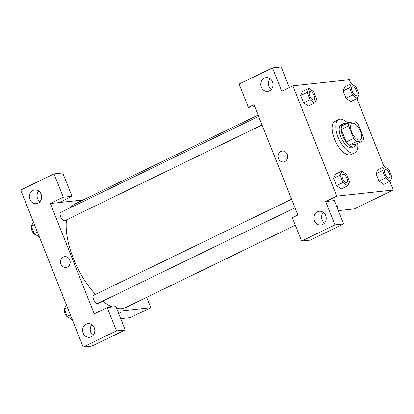 <?xml version="1.0" encoding="UTF-8"?>
<svg xmlns="http://www.w3.org/2000/svg" width="414" height="414" viewBox="0 0 414 414"><rect width="100%" height="100%" fill="white"/><g stroke="black" fill="none" stroke-linecap="round" stroke-linejoin="round"><path stroke-width="0.62" d="M359.414 140.123A9.227 4.171 -115.9 0 1 351.972 132.791A9.227 4.171 -115.9 0 1 352.009 123.336A9.227 4.171 -115.9 0 1 359.792 129.82A9.227 4.171 -115.9 0 1 360.066 139.942A9.227 4.171 -115.9 0 1 359.414 140.123M363.409 137.334L358.452 124.883A12.394 5.605 -115.9 0 0 355.429 121.747L349.049 122.44A12.394 5.605 -115.9 0 0 348.666 125.944L353.623 138.395A12.394 5.605 -115.9 0 0 356.645 141.531L363.026 140.843A12.394 5.605 -115.9 0 0 363.409 137.334M348.666 125.944L341.26 129.541L346.218 141.986L353.623 138.395M356.645 141.531L349.24 145.128L355.621 144.434L363.026 140.843M349.24 145.128A12.394 5.605 -115.9 0 1 346.218 141.986M341.26 129.541A12.394 5.605 -115.9 0 1 341.643 126.032L349.049 122.44M346.011 123.91A12.689 5.739 64.1 0 0 343.092 123.817A12.689 5.739 64.1 0 0 342.652 135.88A12.689 5.739 64.1 0 0 354.172 146.649A12.689 5.739 64.1 0 0 355.9 144.3M354.172 146.649L352.319 147.544A12.689 5.739 -115.9 0 1 351.424 147.798A12.689 5.739 -115.9 0 1 340.8 136.78A12.689 5.739 -115.9 0 1 341.239 124.717L343.092 123.817M357.655 143.446A18.454 8.342 -115.9 0 1 354.839 152.735A18.454 8.342 -115.9 0 1 353.535 153.102A18.454 8.342 -115.9 0 1 338.652 138.431A18.454 8.342 -115.9 0 1 338.724 119.527A18.454 8.342 -115.9 0 1 347.76 123.061M354.839 152.735L351.134 154.531A18.454 8.342 -115.9 0 1 349.83 154.898A18.454 8.342 -115.9 0 1 334.947 140.227A18.454 8.342 -115.9 0 1 335.019 121.323L338.724 119.527M341.886 171.148L335.407 174.284L333.612 178.32L336.535 185.669L341.26 189.001L347.739 185.845L349.535 181.818L346.611 174.47L341.886 171.148L340.091 175.174L343.015 182.527L347.739 185.845M384.337 166.547L382.536 170.573L385.465 177.927L390.185 181.244L391.986 177.218L389.062 169.869L384.337 166.547L377.858 169.683L376.057 173.72L378.986 181.068L383.711 184.401M310.055 99.696L303.576 102.843L300.647 95.494L303.576 102.843L308.295 106.165L314.78 103.019L316.575 98.993L313.652 91.644L308.927 88.322L307.126 92.348L310.055 99.696L314.78 103.019M302.448 91.468L300.647 95.494L302.443 91.458L308.927 88.322M351.056 83.876L349.395 79.705L292.858 85.833L336.758 196.153L393.3 190.026L389.869 181.399M384.021 166.702L356.909 98.573M344.903 86.862L343.097 90.894L346.021 98.242L350.746 101.575M289.355 87.53L281.163 66.944L272.464 67.886L281.748 91.22L292.858 85.833M270.151 78.727A6.919 6.096 -96.2 0 0 271.31 89.434M269.457 90.857A6.919 6.096 -96.2 0 0 272.8 82.8A6.919 6.096 -96.2 0 0 266.176 77.615A6.919 6.096 -96.2 0 0 260.867 85.149A6.919 6.096 -96.2 0 0 267.672 91.375A6.919 6.096 -96.2 0 0 269.457 90.857M254.781 106.703L248.426 107.392L239.142 84.052L272.464 67.886M336.758 196.153L325.652 201.54L334.352 200.599L343.636 223.938L310.314 240.11L301.62 241.051L292.331 217.712L297.883 215.016L253.984 104.695L248.426 107.392M338.341 210.633L354.425 208.889L393.3 190.026M336.732 206.586A5.48 0.781 -21.7 0 1 338.186 206.56A5.48 0.781 -21.7 0 1 337.115 207.543M323.339 212.387A6.919 6.096 -96.2 0 0 324.498 223.094M322.646 224.517A6.919 6.096 -96.2 0 0 325.989 216.455A6.919 6.096 -96.2 0 0 319.37 211.269A6.919 6.096 -96.2 0 0 314.055 218.809A6.919 6.096 -96.2 0 0 320.86 225.035A6.919 6.096 -96.2 0 0 322.646 224.517M325.652 201.54L334.936 224.88L301.62 241.051M343.636 223.938L334.936 224.88M282.286 151.043A5.48 4.823 -96.2 0 0 278.477 158.624A5.48 4.823 83.8 0 1 282.286 151.043A5.48 4.823 83.8 0 1 287.668 155.969A5.48 4.823 83.8 0 1 283.466 161.936A5.48 4.823 83.8 0 1 278.477 158.624A5.48 4.823 -96.2 0 0 283.466 161.936M295.317 225.216L125.752 307.504A57.675 26.077 -115.9 0 1 121.68 308.653A57.675 26.077 -115.9 0 1 116.603 308.352M112.313 306.997A57.675 26.077 -115.9 0 1 102.719 301.113M95.484 294.37A57.675 26.077 -115.9 0 1 66.463 219.886M70.851 207.497A57.675 26.077 -115.9 0 1 75.389 203.729L258.103 115.061M262.046 124.971L64.879 220.652A4.616 2.086 -115.9 0 1 64.553 220.745A4.616 2.086 -115.9 0 1 60.832 217.076A4.616 2.086 -115.9 0 1 60.853 212.351L258.626 116.37M295.011 207.797L97.844 303.478A4.616 2.086 -115.9 0 1 97.518 303.571A4.616 2.086 -115.9 0 1 93.797 299.902A4.616 2.086 -115.9 0 1 93.812 295.177L291.591 199.196M94.252 313.838L50.348 203.517L63.311 197.23L54.022 173.89L20.7 190.062L83.178 347.056L116.5 330.889L107.21 307.55L94.252 313.838M117.773 311.292L150.794 307.711L146.67 297.35M83.152 199.962L50.348 203.517M67.363 267.087A5.48 4.823 83.8 0 1 65.95 267.496A5.48 4.823 83.8 0 1 60.563 262.569A5.48 4.823 83.8 0 1 64.77 256.602A5.48 4.823 83.8 0 1 70.013 260.706A5.48 4.823 83.8 0 1 67.363 267.087M38.057 203.155A6.919 6.096 83.8 0 1 36.272 203.672A6.919 6.096 83.8 0 1 29.466 197.447A6.919 6.096 83.8 0 1 34.781 189.912A6.919 6.096 83.8 0 1 41.4 195.092A6.919 6.096 83.8 0 1 38.057 203.155M91.246 336.815A6.919 6.096 83.8 0 1 89.46 337.327A6.919 6.096 83.8 0 1 82.655 331.107A6.919 6.096 83.8 0 1 87.97 323.567A6.919 6.096 83.8 0 1 94.589 328.752A6.919 6.096 83.8 0 1 91.246 336.815M64.77 256.602A5.48 4.823 -96.2 0 0 60.563 262.569A5.48 4.823 -96.2 0 0 65.95 267.496M38.75 191.025A6.919 6.096 -96.2 0 0 39.91 201.732M91.939 324.685A6.919 6.096 -96.2 0 0 93.098 335.392M107.21 307.55L115.91 306.608L125.199 329.948L91.877 346.114L83.178 347.056M125.199 329.948L116.5 330.889M59.047 202.575L72.005 196.288L62.721 172.948L54.022 173.89M72.005 196.288L63.311 197.23M120.702 318.651L130.431 317.595L150.794 307.711M118.218 312.404A5.48 0.781 -21.7 0 1 120.671 312.12A5.48 0.781 -21.7 0 1 118.694 313.6A5.48 0.781 158.3 0 0 120.671 312.12M66.38 304.849L64.263 309.035L67.187 316.384L71.912 319.706L72.227 319.551M64.263 309.035L67.43 307.493M67.187 316.384L70.354 314.842M68.776 317.502A4.616 2.086 -115.9 0 1 65.479 314.599A4.616 2.086 -115.9 0 1 64.553 309.77M33.42 222.023L31.298 226.21L34.227 233.558L38.947 236.88L39.268 236.725M31.298 226.21L34.471 224.667M34.227 233.558L37.395 232.016M35.816 234.676A4.616 2.086 -115.9 0 1 32.52 231.773A4.616 2.086 -115.9 0 1 31.593 226.944M388.953 178.139A4.616 2.086 -115.9 0 1 385.232 174.47A4.616 2.086 -115.9 0 1 385.248 169.745A4.616 2.086 -115.9 0 1 385.253 169.74A4.616 2.086 -115.9 0 1 389.155 172.98A4.616 2.086 -115.9 0 1 389.289 178.041A4.616 2.086 -115.9 0 1 389.279 178.046A4.616 2.086 -115.9 0 1 388.953 178.139M385.465 177.927L378.986 181.068L376.057 173.72L382.536 170.573M378.986 181.068L383.706 184.39L390.185 181.244M389.279 178.046L389.289 178.041A4.616 2.086 -115.9 0 1 388.963 178.134A4.616 2.086 -115.9 0 1 385.243 174.465A4.616 2.086 -115.9 0 1 385.263 169.74L385.263 169.74M351.377 83.721L349.576 87.747L352.5 95.101L357.225 98.418L359.026 94.392L356.102 87.043L351.377 83.721L344.898 86.868M355.988 95.313A4.616 2.086 -115.9 0 1 352.267 91.644A4.616 2.086 -115.9 0 1 352.288 86.919A4.616 2.086 -115.9 0 1 352.293 86.914L352.304 86.914A4.616 2.086 -115.9 0 1 356.195 90.154A4.616 2.086 -115.9 0 1 356.33 95.215A4.616 2.086 -115.9 0 1 356.314 95.22A4.616 2.086 -115.9 0 1 355.988 95.313M352.5 95.101L346.021 98.242L343.097 90.894L349.576 87.747M346.021 98.242L350.746 101.565L357.225 98.418M356.314 95.22L356.33 95.215A4.616 2.086 -115.9 0 1 356.004 95.308A4.616 2.086 -115.9 0 1 352.283 91.639A4.616 2.086 -115.9 0 1 352.304 86.914M346.844 182.641L346.829 182.646A4.616 2.086 -115.9 0 1 346.829 182.646A4.616 2.086 -115.9 0 1 346.502 182.74A4.616 2.086 -115.9 0 1 342.782 179.071A4.616 2.086 -115.9 0 1 342.797 174.346A4.616 2.086 -115.9 0 1 342.808 174.341A4.616 2.086 -115.9 0 1 346.704 177.58A4.616 2.086 -115.9 0 1 346.844 182.641A4.616 2.086 -115.9 0 1 346.518 182.734A4.616 2.086 -115.9 0 1 342.797 179.065A4.616 2.086 -115.9 0 1 342.813 174.341L342.797 174.346M343.015 182.527L336.535 185.669L333.612 178.32L340.091 175.174M336.535 185.669L341.26 188.991M313.879 99.815L313.869 99.821A4.616 2.086 -115.9 0 1 313.869 99.821A4.616 2.086 -115.9 0 1 313.543 99.914A4.616 2.086 -115.9 0 1 309.822 96.245A4.616 2.086 -115.9 0 1 309.838 91.52A4.616 2.086 -115.9 0 1 309.848 91.515A4.616 2.086 -115.9 0 1 313.745 94.754A4.616 2.086 -115.9 0 1 313.879 99.815A4.616 2.086 -115.9 0 1 313.558 99.909A4.616 2.086 -115.9 0 1 309.838 96.239A4.616 2.086 -115.9 0 1 309.853 91.515L309.838 91.52M300.647 95.494L307.126 92.348"/></g></svg>
